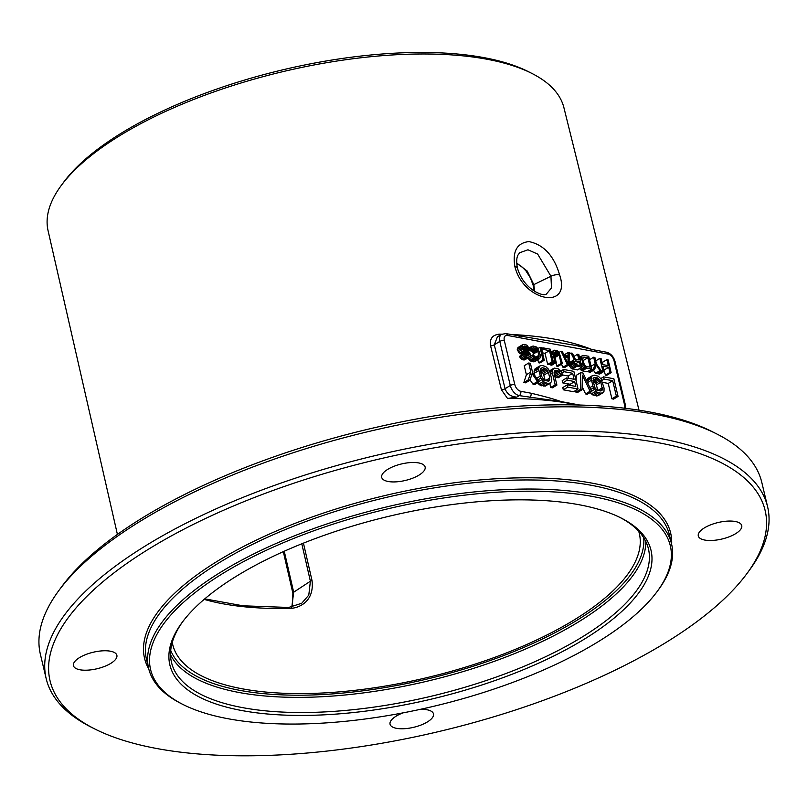 <?xml version="1.0" encoding="UTF-8"?>
<svg xmlns="http://www.w3.org/2000/svg" width="808" height="808" viewBox="0 0 808 808"><rect width="100%" height="100%" fill="white"/><g stroke="black" fill="none" stroke-linecap="round" stroke-linejoin="round"><path stroke-width="1.21" d="M767.6 506.757L761.823 482.497A370.801 140.703 166.6 0 0 716.716 433.926A370.801 140.703 166.6 0 0 141.612 520.433A370.801 140.703 166.6 0 0 58.762 590.668A370.801 140.703 166.6 0 0 40.4 654.369L46.177 678.619A370.801 140.703 166.6 0 0 91.284 727.2L94.768 728.957A367.539 139.461 -13.4 0 1 150.379 548.056A367.539 139.461 166.6 0 1 595.91 435.977A367.539 139.461 166.6 0 1 746.925 573.589L749.238 570.448A370.801 140.703 166.6 0 0 767.6 506.757A370.801 140.703 166.6 0 0 527.998 432.431A370.801 140.703 166.6 0 0 147.389 544.693A370.801 140.703 166.6 0 0 46.177 678.619M94.768 728.957A367.539 139.461 -13.4 0 0 664.802 643.208A367.539 139.461 166.6 0 0 746.925 573.589M58.762 590.668L61.842 586.487A366.448 139.047 -13.4 0 1 143.723 517.08A366.448 139.047 166.6 0 1 712.07 431.583L716.716 433.926M638.997 410.161L563.933 107.747A265.155 100.616 166.6 0 0 531.765 73.366A265.155 100.616 166.6 0 0 120.523 135.219A265.155 100.616 166.6 0 0 61.277 185.446A265.155 100.616 166.6 0 0 48.066 230.644L117.412 534.421M499.899 335.33A3.262 1.687 -89 0 1 499.405 334.148C492.446 334.906 489.507 338.794 490.587 345.814L501.404 389.739L507.545 398.475L516.807 397.112C510.848 396.698 506.939 393.9 505.081 388.709A3.262 1.262 166.2 0 1 501.404 389.739M577.639 404.98A268.509 101.889 166.6 0 0 507.545 398.475M559.631 274.912C571.64 310.494 523.544 301.647 514.888 266.64C512.322 251.288 517.009 242.945 528.937 241.592C543.764 244.662 553.995 255.772 559.631 274.912A6.535 2.515 166.2 0 0 550.945 276.255L551.48 287.981L546.147 294.354C543.986 295.243 540.501 294.415 535.684 291.89C526.614 286.537 520.504 278.548 517.373 267.933C515.454 257.146 518.423 254.702 518.16 254.793L519.706 252.712L527.977 249.783L537.653 254.076L550.945 276.255L533.815 284.628L527.21 271.054L516.625 262.974M534.593 291.244L533.815 284.628A1.636 0.626 -13.8 0 0 533.169 285.355M172.276 642.36A239.814 91.001 166.6 0 0 172.659 644.319A239.814 91.001 166.6 0 0 327.311 692.739A239.814 91.001 166.6 0 0 573.852 620.11A239.814 91.001 166.6 0 0 639.239 533.169A239.814 91.001 166.6 0 0 638.694 531.24M61.277 185.446L63.61 182.285A261.863 99.364 -13.4 0 1 122.119 132.684A261.863 99.364 -13.4 0 1 528.25 71.589L531.765 73.366M291.799 607.202L293.668 592.203L284.254 551.238M303.434 543.148L312.06 580.71C314.655 604.061 295.607 608.687 289.405 608.394A1.636 0.747 -91.2 0 0 288.688 607.465L243.006 605.808L204.778 598.849M301.798 543.804L310.393 581.225L308.797 595.092L301.717 603.273L288.709 607.454M182.901 621.423A245.137 93.021 -13.4 0 0 171.518 662.489A245.137 93.021 -13.4 0 0 329.927 711.626A245.137 93.021 -13.4 0 0 581.538 637.411A245.137 93.021 166.6 0 0 648.44 548.864A245.137 93.021 166.6 0 0 619.776 517.342M237.37 575.619A247.309 93.849 166.6 0 0 182.113 622.473A247.309 93.849 166.6 0 0 283.729 715.07A247.309 93.849 166.6 0 0 583.528 639.653A247.309 93.849 166.6 0 0 620.948 517.928A247.309 93.849 166.6 0 0 237.37 575.619M597.395 642.219A267.135 101.364 166.6 0 0 657.086 591.618A267.135 101.364 166.6 0 0 547.329 491.597A267.135 101.364 166.6 0 0 223.503 573.054A267.135 101.364 166.6 0 0 183.083 704.536A267.135 101.364 166.6 0 0 597.395 642.219M657.086 591.618L658.237 590.052A268.761 101.99 166.6 0 0 671.549 543.885A268.761 101.99 166.6 0 0 497.88 490.012A268.761 101.99 166.6 0 0 222.008 571.377A268.761 101.99 -13.4 0 0 148.652 668.448A268.761 101.99 -13.4 0 0 181.346 703.667L183.083 704.536M741.825 526.25A22.321 8.474 -13.4 0 1 721.14 539.209A22.321 8.474 -13.4 0 1 698.304 535.946A22.321 8.474 -13.4 0 1 698.213 535.3A22.321 8.474 -13.4 0 1 718.888 522.342A22.321 8.474 -13.4 0 1 741.734 525.604A22.321 8.474 -13.4 0 1 741.825 526.25M403.121 463.6A22.321 8.474 -13.4 0 1 425.129 467.034A22.321 8.474 -13.4 0 1 403.707 480.821A22.321 8.474 -13.4 0 1 381.699 477.387A22.321 8.474 -13.4 0 1 403.121 463.6M73.356 665.014A22.321 8.474 -13.4 0 1 94.031 652.056A22.321 8.474 -13.4 0 1 116.877 655.318A22.321 8.474 -13.4 0 1 116.968 655.965A22.321 8.474 -13.4 0 1 96.293 668.923A22.321 8.474 -13.4 0 1 73.447 665.661A22.321 8.474 -13.4 0 1 73.356 665.014M420.332 709.343A22.321 8.474 -13.4 0 1 433.482 713.878A22.321 8.474 -13.4 0 1 412.06 727.665A22.321 8.474 -13.4 0 1 390.052 724.221A22.321 8.474 -13.4 0 1 403.01 712.878M624.493 408.202A6.535 3.939 58.6 0 0 624.554 404.889L614.04 360.782A6.535 3.939 58.6 0 0 608.07 354.055L507.474 335.451A6.535 3.939 58.6 0 0 504.303 340.481L514.807 384.588A6.535 3.939 58.6 0 0 520.776 391.314A3.262 2.293 100.5 0 1 519.251 395.617L561.207 401.606L579.77 405.04M593.001 380.659L595.91 383.285L597.89 390.456M540.421 370.933L543.319 373.559L545.299 380.73L549.763 378.023L548.854 381.083L544.279 380.235L541.754 376.548L540.421 370.912L540.643 368.448L542.38 367.691L545.895 368.701L548.42 372.397L549.763 378.023M582.962 360.338L584.507 365.044M520.776 391.314L531.048 393.213C544.077 396.284 554.136 399.081 561.207 401.606M602.697 382.386L608.232 383.416L611.898 398.799L613.615 399.122L618.07 396.395L613.858 378.76L603.576 376.851L604.111 379.104L612.686 380.689L616.352 396.082L618.07 396.395M590.133 392.536L592.658 394.88L597.809 395.839L603.222 392.577L604.01 391.284L604.061 388.072L601.061 378.901L598.233 376.225L594.425 375.164L592.123 375.811L591.123 378.498L593.365 387.88L597.112 392.163L600.92 393.223L603.222 392.577M592.123 375.811L587.668 378.528L586.719 380.901M580.71 372.629L580.346 389.426L582.053 389.739L582.386 375.094L590.062 391.224L591.769 391.537L582.992 373.044L580.71 372.629L576.255 375.346L576.134 380.942M575.932 390.294L575.892 392.143L577.599 392.456L582.053 389.739M582.124 386.618L585.608 393.94L587.325 394.254L591.769 391.537M562.691 374.983L568.226 376.013L568.771 378.306M566.671 377.922L567.206 380.174L574.639 381.548L575.801 386.426L567.226 384.84L567.761 387.093L578.053 389.001L573.852 371.357L563.56 369.458L564.095 371.71L572.67 373.296L574.104 379.295L566.671 377.922L562.227 380.639L562.762 382.891L570.185 384.265L570.468 385.446M567.226 384.84L562.782 387.567L563.317 389.82L573.599 391.718L578.053 389.001M554.248 373.942L556.54 377.437L558.257 377.76L562.711 375.033L561.045 371.498L558.227 368.822L554.217 368.084L552.47 369.913L552.42 373.134L555.187 384.77L556.904 385.083L554.136 373.447L554.369 370.983L556.096 370.226L558.469 371.024L560.994 374.72L562.711 375.033M549.763 383.386L550.743 387.486L552.45 387.81L556.904 385.083M537.542 382.81L540.077 385.153L545.218 386.113L550.632 382.851L551.42 381.558L551.47 378.336L550.137 372.71L548.47 369.175L545.653 366.499L541.845 365.438L539.542 366.085L538.542 368.771L540.774 378.154L544.531 382.436L548.329 383.497L550.632 382.851M539.542 366.085L535.088 368.801L534.3 370.094L534.765 375.488M528.695 363.004L524.24 365.721L526.392 374.73L523.877 382.517L525.594 382.841L530.038 380.114L532.058 373.67L537.471 381.487L539.188 381.81L532.553 372.326L530.412 363.317L528.695 363.004L530.846 372.013L528.331 379.8L530.038 380.114M530.088 379.972L533.017 384.214L534.734 384.527L539.188 381.81M606.869 359.661L608.293 365.63L602.515 364.56L601.091 358.59L599.849 358.368L602.889 371.104L604.121 371.337L602.899 366.186L608.677 367.256L609.909 372.407L611.141 372.629L608.111 359.893L606.869 359.661L602.415 362.378L602.96 364.64M598.162 372.68L598.435 373.821L599.677 374.054L604.121 371.337M603.778 369.892L605.455 375.124L606.687 375.356L611.141 372.629M589.466 370.428L588.941 372.064L590.183 372.296L594.627 369.579L596.092 364.923L600.001 370.569L601.233 370.801L596.445 363.954L594.9 357.449L593.658 357.217L595.213 363.721L593.395 369.347L594.627 369.579M593.466 370.286L595.547 373.286L596.789 373.518L601.233 370.801M579.407 368.69L582.336 370.852L587.285 371.761L591.739 369.044L588.709 356.298L583.75 355.389L582.093 355.853L581.366 357.793L583.649 365.731L586.79 368.125L591.739 369.044M569.125 360.893L569.832 362.287M573.599 359.984L573.488 362.812L575.781 365.832L581.831 367.216L578.801 354.47L577.558 354.237L578.912 359.934L575.407 359.287L572.397 353.288L570.953 353.015L574.296 359.6L569.085 362.893M568.893 364.933L571.337 368.549L577.387 369.933L581.831 367.216M561.479 364.206L562.934 367.256L564.59 367.559L569.034 364.842L569.307 352.712L568.064 352.48L568.014 355.581L563.883 354.823L562.287 351.419L561.045 351.187L567.388 364.539L569.034 364.842M550.278 363.822L550.551 364.964L551.783 365.196L556.237 362.479L554.237 354.076L554.409 352.288L555.651 351.743L558.722 353.864L561.196 363.398L562.429 363.62L559.227 352.662L557.187 350.733L554.298 350.197L553.036 351.52L552.995 353.843L555.005 362.247L556.237 362.479M555.924 362.671L556.742 366.115L557.985 366.337L562.429 363.62M542.501 352.854L545.016 353.318L547.662 364.428L548.895 364.661L553.349 361.944L550.319 349.197L542.885 347.824L543.269 349.45L549.46 350.601L552.116 361.711L553.349 361.944M537.875 359.792L538.582 362.752L539.815 362.984L544.269 360.267L541.229 347.521L539.996 347.288L543.026 360.035L544.269 360.267M529.806 350.51L532.613 351.803L534.229 356.096M528.149 357.843L529.715 360.338L533.623 361.832L540.31 357.712L540.35 355.389L538.178 348.773L536.138 346.834L533.179 346.036L531.523 346.501L531.068 348.753L532.31 348.975L532.32 348.208L533.573 347.662L537.067 349.086L539.158 356.207L538.451 357.368L535.835 357.146L532.553 354.985L533.088 356.379L536.219 358.772L539.744 358.651M523.948 353.651L519.494 356.368L520.776 358.419L522.887 359.853L524.685 359.924L530.401 355.884L530.088 353.752L528.543 351.389L524.564 349.622L523.21 348.076L523.241 346.521L524.493 345.976L527.028 346.713L528.24 348.49L529.482 348.713L526.846 345.117L524.099 344.349L522.433 344.824L522.039 348.117L523.796 350.51L527.765 352.288L528.917 353.793L529.028 355.116L527.988 355.692L523.948 353.651L525.23 355.702L527.341 357.136L529.836 356.813M522.433 344.824L517.989 347.541L517.261 349.48L519.342 353.237L522.433 354.581M611.898 398.799L616.352 396.082M608.232 383.416L612.686 380.689M601.94 380.427L604.111 379.104M600.768 378.568L603.576 376.851M600.384 390.971L596.86 389.961L594.991 387.82L593.001 380.639L593.91 377.578L597.253 377.841L600.364 380.568L602.415 389.204L602.111 390.224L600.384 390.971M590.113 367.185L586.396 366.499L584.154 364.529L582.72 359.338L583.376 357.136L587.85 357.702L590.113 367.185M575.387 360.833L579.306 361.56L580.275 365.63L575.67 364.519L574.528 362.236L575.387 360.833L574.65 361.277M567.953 363.61L564.348 355.944L568.064 356.631L567.953 363.61M596.466 395.95L600.92 393.223M597.809 395.839L602.253 393.112M594.183 395.526L598.627 392.809M592.658 394.88L597.112 392.163M591.335 393.92L595.789 391.203M591.587 391.143L594.294 389.486M590.789 389.456L593.365 387.88M589.911 387.618L592.628 385.951M587.537 382.608L591.284 380.326M586.83 381.124L591.123 378.498M586.891 379.821L591.335 377.104M601.041 390.87L602.111 390.224M599.708 390.85L602.415 389.204M597.91 390.466L602.344 387.749M596.557 384.84L601 382.123M595.91 383.285L600.364 380.568M595.072 382.053L599.516 379.336M594.031 381.144L598.486 378.427M592.991 380.437L597.253 377.841M593.123 378.538L594.961 377.417M575.892 392.143L580.346 389.426M585.608 393.94L590.062 391.224M561.934 373.033L564.095 371.71M568.226 376.013L572.67 373.296M560.752 371.165L563.56 369.458M563.317 389.82L567.761 387.093M570.185 384.265L574.639 381.548M562.762 382.891L567.206 380.174M556.54 377.437L560.994 374.72M555.894 375.882L560.348 373.165M555.056 374.649L559.51 371.933M554.177 373.649L558.469 371.024M554.076 372.367L557.237 370.438M554.258 371.347L556.096 370.226M550.743 387.486L555.187 384.77M550.511 374.296L552.42 373.134M550.096 372.629L552.258 371.306M549.713 371.599L552.47 369.913M549.46 370.943L553.258 368.62M543.885 386.224L548.329 383.497M545.218 386.113L549.672 383.386M541.592 385.8L546.046 383.073M540.077 385.153L544.531 382.436M538.754 384.194L543.208 381.477M538.936 381.457L541.703 379.76M537.875 379.932L540.774 378.154M536.704 378.265L540.047 376.225M534.25 373.316L538.704 370.599M534.088 371.488L538.542 368.771M534.3 370.094L538.754 367.377M548.46 381.144L549.531 380.497M547.127 381.124L549.834 379.467M543.966 375.114L548.42 372.397M543.319 373.559L547.774 370.842M542.481 372.326L546.935 369.609M541.451 371.417L545.895 368.701M540.411 370.71L544.663 368.115M540.542 368.812L542.38 367.691M523.877 382.517L528.331 379.8M526.392 374.73L530.846 372.013M533.017 384.214L537.471 381.487M605.455 375.124L609.909 372.407M604.222 369.973L608.677 367.256M598.435 373.821L602.889 371.104M595.718 360.893L599.849 358.368M588.941 372.064L593.395 369.347M591.072 366.246L595.213 363.721M589.527 359.742L593.658 357.217M595.547 373.286L600.001 370.569M582.336 370.852L586.79 368.125M581.235 370.387L585.689 367.67M580.285 369.69L584.74 366.973M581.76 366.893L583.649 365.731M581.427 365.519L582.982 364.57M581.073 364.024L582.457 363.176M580.104 359.954L581.487 359.116M579.821 358.742L581.366 357.793M579.629 357.944L581.518 356.783M579.508 357.429L582.093 355.853M583.406 360.419L587.85 357.702M582.81 357.823L584.144 357.015M573.973 356.429L577.558 354.237M572.428 369.014L576.882 366.297M571.337 368.549L575.781 365.832M570.317 367.589L574.761 364.863M569.438 366.388L573.882 363.671M569.034 365.539L573.488 362.812M569.054 364.287L573.226 361.731M569.064 363.509L573.246 360.954M569.276 354.045L570.953 353.015M575.245 364.034L579.306 361.56M562.934 367.256L567.388 364.539M559.025 352.429L561.045 351.187M564.156 354.874L568.064 352.48M565.428 358.237L568.064 356.631M551.622 354.682L552.995 353.843M550.551 364.964L555.005 362.247M551.329 353.47L552.884 352.53M551.147 352.672L553.036 351.52M551.026 352.167L553.601 350.591M556.742 366.115L561.196 363.398M555.056 357.51L559.197 354.985M554.763 356.288L558.722 353.864M554.5 355.187L558.116 352.975M554.268 354.217L557.369 352.318M554.197 353.288L556.48 351.894M554.328 352.561L555.651 351.743M547.662 364.428L552.116 361.711M545.016 353.318L549.46 350.601M541.895 350.298L543.269 349.45M541.501 348.672L542.885 347.824M537.966 348.531L539.996 347.288M538.582 362.752L543.026 360.035M527.725 350.793L531.068 348.753M528.452 351.329L532.31 348.975M529.351 348.41L530.957 347.43M529.159 347.945L531.523 346.501M534.593 361.752L539.047 359.035M533.623 361.832L538.077 359.116M531.765 361.489L536.219 358.772M530.674 361.035L535.118 358.308M529.715 360.338L534.169 357.621M528.634 359.095L533.088 356.379M529.998 356.55L532.553 354.985M538.168 357.419L538.936 356.944M537.209 357.399L539.158 356.207M535.845 357.146L539.108 355.156M533.684 353.813L538.138 351.096M533.219 352.692L537.673 349.975M532.613 351.803L537.067 349.086M531.866 351.147L536.32 348.43M530.977 350.723L535.431 348.006M532.32 348.43L533.573 347.662M528.149 355.651L529.028 355.116M527.089 355.53L529.048 354.338M526.452 355.298L528.917 353.793M525.695 354.661L528.513 352.945M525.16 353.874L527.765 352.288M524.15 353.692L527.079 351.904M521.392 354.389L525.846 351.672M520.291 353.924L524.745 351.207M519.342 353.237L523.796 350.51M518.261 351.995L522.705 349.278M517.585 350.834L522.039 348.117M517.261 349.48L521.715 346.763M517.423 348.47L521.867 345.753M526.826 350.339L529.482 348.713M525.634 350.076L528.24 348.49M524.584 349.632L527.846 347.632M523.675 348.753L527.028 346.713M523.21 348.076L526.139 346.289M523.16 346.794L524.493 345.976M524.685 359.924L529.139 357.207M523.927 360.045L528.371 357.318M522.887 359.853L527.341 357.136M521.796 359.388L526.25 356.671M520.776 358.419L525.23 355.702M519.898 357.227L524.352 354.5M507.474 335.451A3.262 2.293 -79.5 0 0 505.838 333.593L501.536 334.33L497.425 336.835L494.274 344.794L505.081 388.709L510.292 385.527A9.797 5.898 58.6 0 0 519.251 395.617L516.807 397.112M595.557 351.743A3.262 2.293 -79.5 0 0 593.951 349.894L576.528 345.612L505.838 333.593M519.978 337.764A3.262 2.293 -79.5 0 0 518.372 335.916M499.405 334.148A267.882 101.646 -13.4 0 1 501.758 334.199M510.686 334.492A267.882 101.646 -13.4 0 1 591.789 349.47M514.888 266.64A6.535 2.515 -13.8 0 1 517.373 267.923M292.89 593.304A3.262 1.222 -12.9 0 1 293.668 592.203L310.393 581.225A1.636 0.606 167.1 0 1 312.06 580.71M289.405 608.394A238.996 90.688 -13.4 0 1 204.161 599.374M643.724 537.754A243.501 92.395 166.6 0 1 576.437 620.584A243.501 92.395 -13.4 0 1 332.805 693.88A243.501 92.395 -13.4 0 1 170.72 650.44M645.804 541.491A245.137 93.021 166.6 0 1 577.932 622.271A245.137 93.021 -13.4 0 1 335.835 695.809A245.137 93.021 -13.4 0 1 170.559 654.712M148.652 668.448L146.49 659.389A268.761 101.99 -13.4 0 1 219.847 562.307A268.761 101.99 166.6 0 1 495.718 480.942A268.761 101.99 166.6 0 1 669.388 534.815L671.549 543.885M671.65 544.309A270.397 102.606 166.6 0 0 509.454 478.104A270.397 102.606 166.6 0 0 218.362 560.631A270.397 102.606 -13.4 0 0 148.753 668.883M624.554 404.889A3.262 1.242 -13.4 0 1 625.503 405.495L614.999 361.388C613.585 356.5 610.727 353.439 606.434 352.207L593.93 349.894M614.04 360.782A3.262 1.242 -13.4 0 1 614.999 361.388M531.048 393.213A3.262 2.293 100.5 0 1 529.523 397.516M514.807 384.588A3.262 1.242 166.6 0 0 510.292 385.527L499.788 341.42L494.274 344.794A3.262 1.262 166.2 0 1 490.587 345.814M504.303 340.481A3.262 1.242 166.6 0 0 499.788 341.42A9.797 5.898 58.6 0 1 501.536 334.33M608.07 354.055A3.262 2.293 -79.5 0 0 606.434 352.207M533.947 290.829L533.169 285.345L530.432 277.932L525.937 270.862L521.301 266.256L516.666 263.56M291.486 607.242L292.506 604.657L292.88 593.284L283.315 551.662M625.796 408.353L625.503 405.495"/></g></svg>
